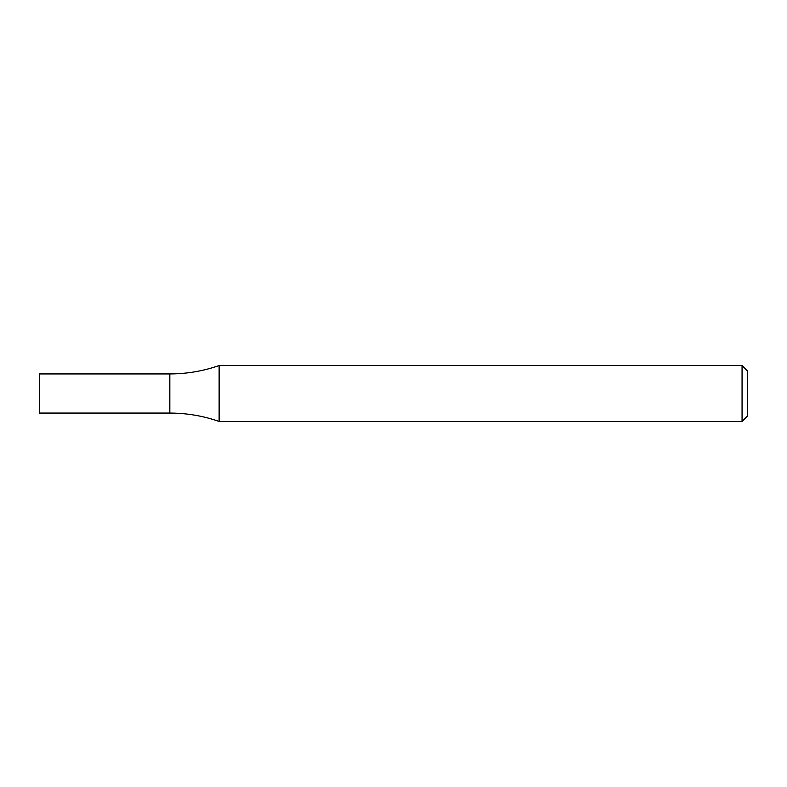 <?xml version="1.0" encoding="UTF-8"?>
<svg xmlns="http://www.w3.org/2000/svg" width="787" height="787" viewBox="0 0 787 787"><rect width="100%" height="100%" fill="white"/><g stroke="black" fill="none" stroke-linecap="round" stroke-linejoin="round"><path stroke-width="1.18" d="M742.062 365.542L747.65 371.13L747.65 415.87L742.062 421.458L742.062 365.542L219.13 365.542C203.174 371.11 186.735 373.904 169.825 373.933L169.825 413.067C186.735 413.096 203.174 415.89 219.13 421.458L219.13 365.542M742.062 421.458L219.13 421.458M169.825 373.933L169.825 413.067L39.35 413.067L39.35 373.933L169.825 373.933"/></g></svg>
